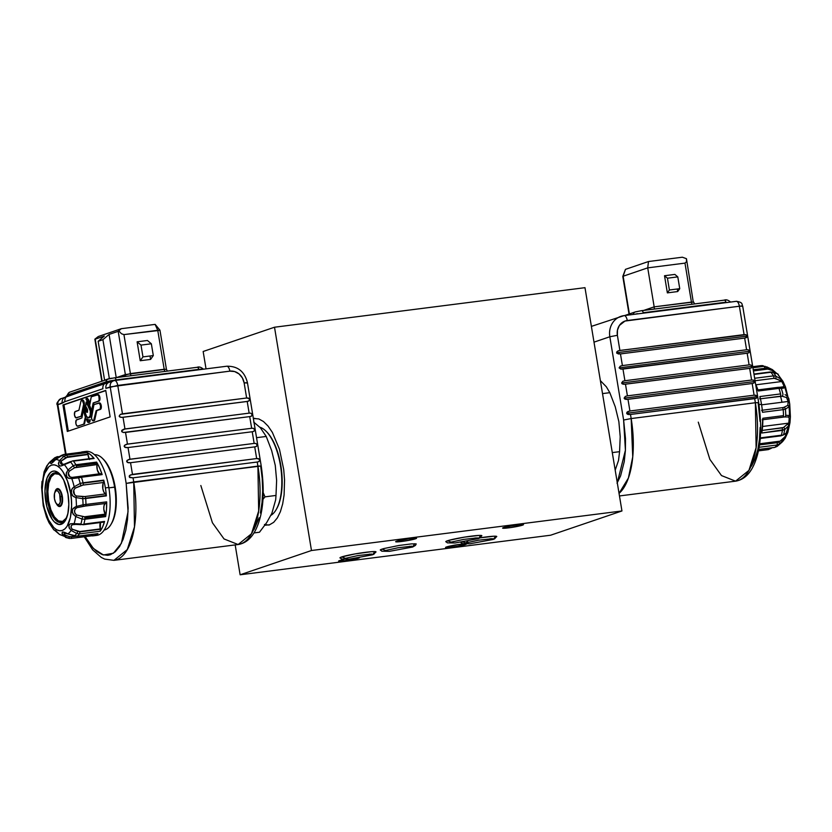 <?xml version="1.0" encoding="UTF-8"?>
<svg xmlns="http://www.w3.org/2000/svg" width="832" height="832" viewBox="0 0 832 832"><rect width="100%" height="100%" fill="white"/><g stroke="black" fill="none" stroke-linecap="round" stroke-linejoin="round"><path stroke-width="1.25" d="M522.538 525.148A10.587 0.832 -9.4 0 1 510.879 527.54A10.587 0.832 -9.4 0 1 502.611 528.081A10.587 0.832 -9.4 0 1 503.558 527.561L502.611 528.039L503.256 528.258L510.619 527.571L523.484 524.67L515.476 525.138L503.558 527.561A10.587 0.832 -9.4 0 1 515.216 525.179A10.587 0.832 -9.4 0 1 523.484 524.628A10.587 0.832 -9.4 0 1 522.538 525.148L522.413 524.441L522.538 525.148M340.236 558.054A18.283 1.435 -9.4 0 1 339.945 557.866A18.283 1.435 -9.4 0 1 341.598 556.962A18.283 1.435 -9.4 0 1 361.722 552.843A18.283 1.435 -9.4 0 1 376.012 551.897A18.283 1.435 -9.4 0 1 375.804 552.167M446.066 541.871A18.283 1.435 -9.4 0 1 445.775 541.684A18.283 1.435 -9.4 0 1 447.418 540.79A18.283 1.435 -9.4 0 1 467.553 536.661A18.283 1.435 -9.4 0 1 481.842 535.714A18.283 1.435 -9.4 0 1 481.634 535.985M463.622 543.93L450.497 545.948L445.817 547.238L446.17 547.674L457.61 546.333L466.398 544.086A10.587 0.832 -9.4 0 1 465.452 544.554L465.452 544.554A10.587 0.832 -9.4 0 1 453.804 546.946A10.587 0.832 -9.4 0 1 445.526 547.498A10.587 0.832 -9.4 0 1 446.482 546.978A10.587 0.832 -9.4 0 1 463.278 543.962M415.594 538.772A10.587 0.832 -9.4 0 1 403.946 541.164A10.587 0.832 -9.4 0 1 395.668 541.705A10.587 0.832 -9.4 0 1 396.625 541.185A10.587 0.832 -9.4 0 1 408.273 538.803A10.587 0.832 -9.4 0 1 416.551 538.252A10.587 0.832 -9.4 0 1 415.594 538.772L415.48 538.065L415.594 538.772L416.541 538.294L415.896 538.075L408.533 538.762L395.678 541.663L403.676 541.195L415.594 538.772M358.509 558.178A10.587 0.832 -9.4 0 1 346.861 560.57A10.587 0.832 -9.4 0 1 338.582 561.122A10.587 0.832 -9.4 0 1 339.539 560.602A10.587 0.832 -9.4 0 1 344.001 559.478L338.593 561.08L342.898 561.08L359.455 557.71A10.587 0.832 -9.4 0 1 358.509 558.178M550.597 535.226L240.126 574.787L235.175 544.908L240.126 574.787L311.48 550.514L621.951 510.962L550.597 535.226L240.126 574.787L311.48 550.514L274.508 327.226L311.48 550.514L621.951 510.962L584.979 287.674L621.951 510.962L550.597 535.226M206.034 368.867L203.154 351.489L206.034 368.867M584.979 287.674L274.508 327.226L203.154 351.489L274.508 327.226L584.979 287.674M253.365 418.475L258.814 418.922L263.494 421.533L268.06 426.078L272.355 432.37L279.458 449.218L283.712 469.498L284.554 479.981L284.097 494.978L282.662 503.953L280.384 511.68L277.358 517.878L273.697 522.319L269.537 524.805L264.878 525.242M480.085 537.826A18.283 1.435 -9.4 0 1 496.756 536.515A18.283 1.435 -9.4 0 1 496.548 536.786M375.523 552.334L375.794 551.72L371.207 551.71L355.139 553.904L341.598 556.962L339.966 557.783L341.068 558.168M415.802 544.502L416.073 543.889L411.497 543.878L398.954 545.48L383.666 548.6L380.723 549.598L380.453 550.212L381.347 550.337M461.178 542.048L460.699 542.402L461.812 542.786M496.267 536.952L496.527 536.338L494.083 536.203L479.409 537.93M481.354 536.151L481.614 535.538L479.18 535.413L464.495 537.129L449.207 540.249L446.264 541.247L445.786 541.611L446.898 541.986M264.441 524.493L269.038 525.075M254.821 418.309L253.406 418.725M259.47 532.23L253.978 532.927L259.47 532.23L266.583 522.756L271.877 513.344L275.683 499.762L275.995 495.446L264.992 496.85L262.985 499.335M263.255 492.783L264.992 496.85L275.995 495.446L276.619 480.418L275.267 465.41L271.658 450.59L266.23 436.457L256.547 437.684L266.23 436.457L260.312 427.69L253.635 422.042M270.93 515.341A45.219 19.354 -97.3 0 0 281.018 469.383A45.219 19.354 -97.3 0 0 259.813 427.18A45.219 19.354 82.7 0 1 265.855 431.028A45.219 19.354 82.7 0 1 280.998 469.248A45.219 19.354 82.7 0 1 275.922 510.026A45.219 19.354 82.7 0 1 270.93 515.341M275.922 510.026L276.37 509.288A44.45 19.022 -97.3 0 0 281.362 469.196A44.45 19.022 -97.3 0 0 266.479 431.631A44.45 19.022 -97.3 0 0 266.167 431.34M60.882 475.862L58.791 474.25L54.662 473.73L55.276 472.826L54.662 473.73A24.242 10.379 82.7 0 1 60.154 475.197M65.718 518.846A24.242 10.379 82.7 0 1 62.556 521.414L62.993 521.778L62.556 521.414L66.082 518.305M59.738 489.778A8.278 3.546 -97.3 0 0 57.949 489.351A8.278 3.546 -97.3 0 0 57.834 489.403M54.943 492.138A9.048 3.869 82.7 0 1 57.138 488.686L57.918 489.32L57.138 488.686A9.048 3.869 82.7 0 1 59.426 489.445A9.048 3.869 82.7 0 1 62.452 497.089A9.048 3.869 82.7 0 1 61.433 505.242A9.048 3.869 82.7 0 1 60.081 506.47A9.048 3.869 82.7 0 1 56.42 503.755M60.642 505.627L60.081 506.47L60.642 505.627A8.278 3.546 -97.3 0 0 61.651 504.837M54.662 473.73L51.137 476.85L48.755 483.122L47.871 491.587L48.62 500.968L50.887 509.839L54.34 516.838L58.438 520.905L62.556 521.414A24.242 10.379 82.7 0 1 56.43 519.376A24.242 10.379 82.7 0 1 48.318 498.888A24.242 10.379 82.7 0 1 51.033 477.017A24.242 10.379 82.7 0 1 54.662 473.73M54.933 492.18L56.441 489.102L58.677 488.873L60.892 491.577L62.556 498.066L62.286 502.965L60.778 506.054L58.542 506.282L56.326 503.568M55.526 491.223A8.278 3.546 82.7 0 1 57.387 489.393A8.278 3.546 82.7 0 1 61.849 496.434A8.278 3.546 -97.3 0 0 55.848 490.578L55.182 491.691A7.124 3.047 82.7 0 1 60.341 496.735L61.849 496.434A8.278 3.546 82.7 0 1 59.488 505.804A8.278 3.546 82.7 0 1 57.221 504.504M56.763 504.13L57.699 505.034A8.278 3.546 -97.3 0 0 61.246 504.202A8.278 3.546 -97.3 0 0 61.849 496.434L60.341 496.735A7.124 3.047 82.7 0 1 59.821 503.412A7.124 3.047 82.7 0 1 56.763 504.13A7.124 3.047 82.7 0 1 54.465 498.732A7.124 3.047 82.7 0 1 55.182 491.691M54.465 498.732L54.506 493.48L55.692 491.057L56.836 490.672L58.074 491.358L59.665 494.125L60.299 501.977L59.114 504.4L57.356 504.577L55.609 502.445L54.465 498.732M87.61 420.545L87.391 419.63A3.266 1.404 82.7 0 1 87.308 418.943L88.868 420.077L90.355 419.754L89.138 422.417A3.266 1.404 -97.3 0 0 90.064 421.117L89.378 421.21A3.266 1.404 82.7 0 1 88.462 422.5A3.266 1.404 82.7 0 1 86.705 419.723L88.452 422.5L89.658 419.848L88.182 420.16L86.622 419.037A3.266 1.404 -97.3 0 0 86.705 419.723A3.266 1.404 82.7 0 1 86.622 419.037L87.308 418.943A3.266 1.404 -97.3 0 0 87.391 419.63A3.266 1.404 -97.3 0 0 87.422 419.796M76.814 417.83A3.266 1.404 -97.3 0 0 76.939 417.82A3.266 1.404 -97.3 0 0 77.064 417.799L76.367 417.882A3.266 1.404 82.7 0 1 76.253 417.914A3.266 1.404 82.7 0 1 74.495 415.126L75.816 417.82L81.099 416.27L83.668 404.082L82.254 400.13L80.902 401.326L78.926 410.228L74.828 411.882L74.495 415.126A3.266 1.404 82.7 0 1 75.306 411.455L78.926 410.228L80.902 401.326A3.266 1.404 82.7 0 1 81.817 400.026A3.266 1.404 82.7 0 1 83.304 401.742A3.266 1.404 82.7 0 1 83.554 405.226L84.24 405.132A3.266 1.404 -97.3 0 0 84.001 401.658A3.266 1.404 -97.3 0 0 82.503 399.942L81.817 400.026M78.187 426.109A3.266 1.404 -97.3 0 0 78.312 426.098A3.266 1.404 -97.3 0 0 78.426 426.078L77.74 426.161A3.266 1.404 82.7 0 1 77.626 426.192A3.266 1.404 82.7 0 1 75.858 423.405L76.638 425.547L77.74 426.161L83.772 424.112L85.374 416.926L84.24 412.963A8.507 3.64 82.7 0 1 84.136 407.503L84.822 407.41A8.507 3.64 -97.3 0 0 84.926 412.87L84.24 412.963L84.053 411.549L84.354 406.047L81.879 417.966L76.201 420.15L75.858 423.405A3.266 1.404 82.7 0 1 76.679 419.734L81.879 417.966L84.354 406.047L85.041 405.954L84.354 406.047L84.136 407.503L84.822 407.41L84.926 412.87A8.507 3.64 -97.3 0 0 86.06 416.832L85.374 416.926A8.507 3.64 82.7 0 1 84.24 412.963L84.926 412.87L86.06 416.832L84.469 424.018L83.772 424.112L85.374 416.926L86.06 416.832L84.469 424.018L77.875 426.005M88.514 417.851L89.211 417.768A6.136 2.631 -97.3 0 0 90.958 410.821L89.794 407.254L86.83 401.981L89.794 407.254L89.097 407.347A6.136 2.631 82.7 0 1 90.272 410.914L90.958 410.821A6.136 2.631 -97.3 0 0 89.794 407.254L89.097 407.347L86.133 402.064L85.218 412.63L86.663 416.645L88.743 417.799L90.23 415.428L90.272 410.914A6.136 2.631 82.7 0 1 88.514 417.851A6.136 2.631 82.7 0 1 85.218 412.63A6.136 2.631 82.7 0 1 85.145 408.689L86.133 402.064L86.83 401.981L86.133 402.064L90.272 410.914L90.958 410.821L90.927 415.345L89.908 417.435L88.92 417.768M87.09 408.668L87.558 410.706L86.965 412.256L85.758 410.478L85.738 409.126L86.424 409.042A2.101 0.905 -97.3 0 0 86.455 410.394L85.758 410.478A2.101 0.905 82.7 0 1 85.738 409.126L86.081 406.869L87.09 408.668A2.101 0.905 82.7 0 1 87.495 409.895A2.101 0.905 82.7 0 1 86.892 412.277A2.101 0.905 82.7 0 1 85.758 410.478L86.455 410.394A2.101 0.905 -97.3 0 0 87.214 412.069M99.372 402.938L100.942 404.498L101.223 408.096L100.433 409.365L96.814 410.592L94.838 419.494L94.151 419.588L96.127 410.686L100.433 409.365L96.814 410.592L94.838 419.494L93.912 420.794A3.266 1.404 -97.3 0 0 94.838 419.494L94.151 419.588A3.266 1.404 82.7 0 1 93.236 420.878A3.266 1.404 82.7 0 1 91.478 418.101L92.383 420.41L93.61 420.701L96.127 410.686L100.214 409.032L100.558 405.777L99.237 403.094L93.943 404.633L91.478 418.101A3.266 1.404 82.7 0 1 91.489 415.688L93.943 404.633L98.675 403.021A3.266 1.404 82.7 0 1 98.8 403A3.266 1.404 82.7 0 1 100.578 405.922A3.266 1.404 82.7 0 1 99.736 409.448L100.433 409.365A3.266 1.404 -97.3 0 0 101.265 405.829A3.266 1.404 -97.3 0 0 99.486 402.906A3.266 1.404 -97.3 0 0 99.372 402.938L98.925 402.99M65.499 454.241L57.346 404.976C56.108 403.728 57.387 401.596 61.183 398.57A5.772 5.2 71.2 0 0 57.866 404.695L57.346 404.976L57.866 404.695L66.061 454.168L57.866 404.695C57.606 401.201 59.02 399.09 62.098 398.351L65.468 397.114A5.772 5.2 -108.8 0 1 65.468 397.114L67.278 395.158C68.141 393.203 69.118 392.142 70.2 391.997A3.848 3.463 71.2 0 0 67.974 394.794L67.756 395.304L67.974 394.794A1.924 1.737 -108.8 0 1 67.215 396.032L66.29 396.51M110.126 381.919A1.924 0.645 79 0 0 110.302 380.838L116.189 379.891A1.924 0.822 -97.3 0 0 116.355 380.297A1.924 0.822 82.7 0 1 116.189 379.891L202.883 369.044A1.924 1.81 -86.9 0 0 203.008 369.252A1.924 1.81 93.1 0 1 202.883 369.044L198.879 369.356A3.848 1.643 -97.3 0 0 197.101 367.307A3.848 1.643 -97.3 0 0 196.966 367.338A3.848 1.643 82.7 0 1 197.111 367.307A3.848 1.643 82.7 0 1 198.879 369.356A1.924 0.822 -97.3 0 0 199.046 369.762A1.924 0.822 82.7 0 1 198.879 369.356L116.189 379.891A3.848 1.643 -97.3 0 0 114.421 377.842A3.848 1.643 82.7 0 1 116.189 379.891L110.302 380.838A1.924 0.645 -101 0 1 110.126 381.919M95.222 341.026L94.858 339.175L98.27 336.534L121.316 328.692L155.126 324.386L157.747 330.294L155.168 324.386L121.316 328.692L118.196 331.334L109.086 334.433L102.908 339.674L98.155 341.297L104.322 336.045L95.212 339.144L102.159 381.129L95.212 339.144L104.322 336.045L98.155 341.297L104.582 380.162L98.155 341.297L102.908 339.674L109.335 378.539L104.582 380.162L109.335 378.539L102.908 339.674L109.086 334.433L116.23 377.614L109.086 334.433L118.196 331.334L125.362 374.556L116.48 377.582L130.395 373.578L123.937 334.599L159.609 330.387M112.174 378.175L109.335 378.539L112.174 378.175M155.168 324.386L159.952 330.19L157.747 330.294L164.195 369.273L130.395 373.578L123.937 334.599L121.451 333.746L118.903 331.001L121.451 333.746L123.937 334.599L157.747 330.294L164.195 369.273L166.067 369.377M141.003 345.103L137.114 341.806L147.462 340.486L151.351 343.782L141.003 345.103L151.351 343.782L147.462 340.486L137.114 341.806L141.003 345.103L142.958 356.897L141.003 345.103M150.02 356.002L150.592 359.414L153.306 355.576L151.351 343.782L153.306 355.576L142.958 356.897L140.244 360.734L137.114 341.806L140.244 360.734L150.592 359.414L150.02 356.002M101.806 381.254L94.858 339.175L98.27 336.534L121.316 328.692L118.196 331.334L125.362 374.556L166.41 369.179L159.952 330.2M164.882 371.415A3.848 1.643 82.7 0 1 164.195 369.273A3.848 1.643 -97.3 0 0 164.882 371.415M131.071 375.721A3.848 1.643 82.7 0 1 130.395 373.578A3.848 1.643 -97.3 0 0 131.071 375.721M125.226 376.459A3.848 3.463 71.2 0 0 125.362 374.556A3.848 3.463 -108.8 0 1 125.226 376.459M199.108 367.172L197.662 367.255M114.275 377.874L108.815 378.934A3.848 3.463 71.2 0 0 105.986 381.867L110.302 380.838L105.986 381.867A3.848 3.463 -108.8 0 1 108.815 378.934L114.275 377.874A3.848 1.643 82.7 0 1 114.421 377.842A3.848 1.643 -97.3 0 0 114.275 377.874M196.966 367.338L114.566 377.832M67.756 395.304L105.986 381.867A1.924 1.737 -108.8 0 1 105.217 383.105A1.924 1.737 71.2 0 0 105.986 381.867L67.974 394.794A3.848 3.463 -108.8 0 1 70.814 391.862M66.352 396.885L105.217 383.105A5.772 5.2 71.2 0 0 102.929 388.731L64.927 401.658A5.772 5.2 -108.8 0 1 67.215 396.032A5.772 5.2 71.2 0 0 64.927 401.658L62.15 403.239A5.772 5.2 -108.8 0 1 65.156 397.228A5.772 5.2 71.2 0 0 62.15 403.239L57.866 404.695L64.927 401.658L102.929 388.731A5.772 5.2 -108.8 0 1 105.217 383.105L109.918 382.065L67.215 396.032A1.924 1.737 71.2 0 0 67.974 394.794M247.447 382.72L244.13 382.855A13.468 12.126 -108.8 0 0 229.861 371.145A5.772 2.475 82.7 0 0 226.772 366.226A5.772 2.475 -97.3 0 0 226.543 366.278A5.772 2.475 82.7 0 1 226.772 366.226L114.431 380.557A5.772 2.475 82.7 0 1 114.639 380.515A5.772 2.475 82.7 0 1 117.749 385.424C117.031 382.034 115.929 380.411 114.431 380.557C111.342 381.295 109.928 383.406 110.188 386.901L229.861 371.145A5.772 2.475 -97.3 0 0 226.751 366.226C237.734 366.028 244.629 371.53 247.447 382.72L261.227 465.982L133.723 481.936A69.264 29.65 82.7 0 1 113.932 560.352L127.286 549.588L134.482 526.854L133.723 481.936L126.173 483.402L128.055 511.742L121.378 543.327L113.422 553.218L103.449 554.986L93.465 548.548L85.155 536.65L91.406 546.218L96.793 551.564L102.305 554.642L107.734 555.318L110.344 554.746L115.253 551.814L119.569 546.593L123.136 539.282L125.819 530.171L127.504 519.594L128.138 507.978L126.173 483.402L257.91 466.118L257.234 462.02L133.047 477.838L133.723 481.936L133.047 477.838L129.397 477.183L129.22 476.102L130.385 474.937L256.662 458.557L259.168 459.087L259.605 460.595L258.97 461.583L257.234 462.02L133.047 477.838L129.813 477.558L129.49 475.602L132.465 474.375L256.662 458.557L254.727 446.878L130.541 462.706L132.465 474.375L130.541 462.706L128.367 462.758L126.672 461.521L126.984 460.47L128.929 459.43L254.155 443.414L255.975 443.477L257.067 444.912L256.464 446.441L254.727 446.878L130.541 462.706L127.306 462.415L126.984 460.47L129.969 459.233L254.155 443.414L252.221 431.746L128.034 447.564L129.969 459.233L128.034 447.564L125.861 447.626L124.166 446.389L124.478 445.328L126.422 444.288L251.649 428.272L253.469 428.334L254.561 429.78L253.958 431.309L252.221 431.746L128.034 447.564L124.8 447.283L124.478 445.328L127.462 444.101L251.649 428.272L249.714 416.603L125.528 432.432L127.462 444.101L125.528 432.432L123.354 432.484L121.659 431.246L121.971 430.196L123.916 429.156L249.142 413.14L250.962 413.202L252.054 414.638L251.451 416.166L249.714 416.603L123.354 432.484L121.878 431.766L121.701 430.685L124.956 428.958L249.142 413.14L247.208 401.471L123.022 417.29L124.956 428.958L123.022 417.29L120.848 417.342L119.153 416.114L120.359 414.378L246.636 397.998L244.13 382.855L242.372 377.905L239.044 373.932L234.645 371.561L229.861 371.145L117.749 385.424L122.45 413.816L246.636 397.998L249.142 398.528L249.465 400.483L247.208 401.471L249.142 413.14L250.962 413.202L252.054 414.638L251.451 416.166L249.714 416.603L251.649 428.272L253.469 428.334L254.561 429.78L253.958 431.309L252.221 431.746L254.155 443.414L255.975 443.477L257.067 444.912L256.464 446.441L254.727 446.878L256.662 458.557L258.482 458.619L259.574 460.054L258.97 461.583L257.234 462.02L257.91 466.118L261.227 465.982L260.707 466.263L262.226 478.618L262.673 490.838L262.038 502.455L260.354 513.022M114.431 380.557L113.506 380.775A5.772 5.2 -108.8 0 1 114.431 380.557M110.146 382.013A5.772 5.2 -108.8 0 0 109.158 382.252A5.772 5.2 -108.8 0 0 105.914 388.357L110.188 386.901A5.772 5.2 -108.8 0 1 113.506 380.775L109.231 382.231A5.772 5.2 71.2 0 0 105.914 388.357L117.749 385.424L122.45 413.816L120.359 414.378L119.153 416.114L119.787 416.998L121.961 417.383L248.154 401.305L249.465 400.483L249.548 399.506L248.456 398.06L246.636 397.998L244.13 382.855L246.927 383.001M110.188 386.901L126.173 483.402L110.188 386.901M85.904 399.006L88.369 403.395L87.724 399.287L86.757 398.414L85.904 399.006L88.369 403.395L89.055 403.302L88.442 402.21L89.055 403.302L88.795 400.098L87.443 398.32L86.59 398.923M86.611 407.815L86.455 410.394L87.298 412.121M85.831 408.606A6.136 2.631 -97.3 0 0 85.769 409.126L85.831 408.606M85.041 405.954L84.822 407.41L85.041 405.954M82.378 399.974L83.491 400.587L84.365 403.988L81.796 416.187L81.099 416.27L83.554 405.226L84.24 405.132L81.796 416.187L76.502 417.726M89.627 405.631L91.385 411.549L92.071 411.455L91.385 411.549L93.163 402.948L98.374 401.18L99.164 399.911L98.883 396.313L97.864 394.815L91.27 396.802L89.627 405.631A8.507 3.64 82.7 0 1 91.385 411.549L93.163 402.948L99.06 401.086A3.266 1.404 -97.3 0 0 99.892 397.561A3.266 1.404 -97.3 0 0 98.114 394.628A3.266 1.404 -97.3 0 0 97.999 394.659L97.552 394.722M97.999 394.659L99.57 396.219L99.975 398.684L99.538 400.67L98.374 401.18A3.266 1.404 82.7 0 0 99.206 397.644A3.266 1.404 82.7 0 0 97.427 394.722A3.266 1.404 82.7 0 0 97.302 394.753L91.27 396.802L89.398 405.236M93.86 402.854L93.163 402.948L93.86 402.854L92.071 411.455L93.86 402.854L99.06 401.086L93.86 402.854M63.97 404.83L68.328 431.122L63.97 404.83L62.941 404.966L105.778 390.614L63.97 404.83M88.868 420.077L89.638 420.098M67.319 431.454L62.941 404.966L105.747 390.406L110.136 416.894L67.319 431.454L110.136 416.894L105.747 390.406L62.941 404.966L67.319 431.454M89.055 401.222L88.358 401.315L89.055 401.222M259.137 517.785L254.103 529.454M261.227 465.982C265.054 492.773 263.286 513.906 255.934 529.37C251.597 538.252 245.658 543.306 238.129 544.534A69.264 29.65 -97.3 0 0 257.91 466.118L258.669 511.025L251.482 533.77L238.129 544.534L224.037 538.949L212.41 522.746L200.834 485.524M92.102 534.3L91.406 535.839L94.827 535.475L97.999 533.603A42.328 18.117 82.7 0 1 93.278 535.829L96.73 535.392A42.328 18.117 -97.3 0 0 108.826 487.469L105.373 487.906L108.826 487.469A42.328 18.117 -97.3 0 0 86.029 451.412L82.586 451.849A42.328 18.117 82.7 0 1 84.458 451.838L63.773 454.48A42.328 18.117 82.7 0 1 66.435 455.198L87.131 452.566A42.328 18.117 82.7 0 1 94.141 458.484L73.445 461.126A42.328 18.117 82.7 0 1 75.91 464.745L96.606 462.103A42.328 18.117 82.7 0 1 102.159 474.604L81.463 477.246A42.328 18.117 82.7 0 1 83.065 482.789L103.761 480.147A42.328 18.117 82.7 0 1 105.373 487.906A42.328 18.117 -97.3 0 0 103.761 480.147A1.924 0.822 82.7 0 1 103.834 480.501L83.138 483.142A1.924 0.822 82.7 0 1 82.898 485.108L103.594 482.466A1.924 0.822 -97.3 0 0 103.834 480.501L103.594 482.466A6.157 2.631 -97.3 0 0 102.835 488.769A6.157 2.631 -97.3 0 0 105.487 493.917L106.319 495.518L85.623 498.15A1.924 0.822 82.7 0 1 85.675 498.514L106.361 495.882A1.924 0.822 -97.3 0 0 106.319 495.518A1.924 0.822 82.7 0 1 106.361 495.882A42.328 18.117 -97.3 0 0 105.373 487.906A42.328 18.117 82.7 0 1 106.361 495.882L82.742 498.711L75.951 497.557A38.22 16.359 82.7 0 1 76.409 506.428C71.022 508.778 70.782 512.138 75.691 516.526A38.22 16.359 82.7 0 1 74.11 523.671C68.318 523.286 67.309 525.522 71.094 530.39A38.22 16.359 82.7 0 1 67.891 533.894C62.317 530.993 60.809 531.513 63.378 535.434A38.22 16.359 82.7 0 1 59.675 534.498A38.22 16.359 82.7 0 1 59.415 534.362L53.737 529.537L59.415 534.362A38.22 16.359 -97.3 0 0 59.686 534.498A38.22 16.359 -97.3 0 0 63.378 535.434L68.11 538.044L63.378 535.434A1.924 1.394 -58.1 0 0 64.823 534.934L63.991 533.905L64.844 533.083L74.256 535.787M84.178 451.922L80.808 452.296A42.328 18.117 82.7 0 1 82.586 451.849M103.054 483.579L102.835 488.769L103.886 492.118L105.487 493.917L84.802 496.548L76.492 496.007L74.495 494.718L73.715 490.058L75.192 488.155L74.162 486.782C71.729 488.623 70.814 490.672 71.396 492.898L70.574 493.137C72.706 502.507 72.353 526.573 62.296 530.462C52.094 533.468 44.231 512.2 43.202 502.455L42.172 489.59L43.378 477.984L44.782 473.221L48.911 466.658L51.48 465.119L54.246 464.838L57.127 465.826L59.998 468.042L62.743 471.401L67.465 480.99L70.574 493.137L71.365 499.606L71.604 506.002L70.387 517.608L67.122 526.198L64.865 528.934L62.296 530.462L59.519 530.743L56.649 529.766L53.778 527.55L48.506 519.813L44.512 508.737L43.202 502.455C41.07 493.085 41.423 469.019 51.48 465.119C61.682 462.124 69.545 483.392 70.574 493.137L71.396 492.898L71.781 489.372L74.162 486.782A38.22 16.359 -97.3 0 0 71.791 478.556L68.588 478.348L66.654 476.466L66.258 473.075L67.995 469.997A38.22 16.359 -97.3 0 0 64.334 464.63L60.767 466.045L59.332 465.733L58.396 463.393L59.53 460.574A38.22 16.359 -97.3 0 0 55.567 459.503L51.418 463.58L50.315 462.894L51.054 461.032A38.22 16.359 -97.3 0 0 50.398 461.562A38.22 16.359 82.7 0 1 51.054 461.032L54.808 457.746A1.924 1.123 49.1 0 1 56.68 458.214L58.282 457.652M44.221 471.609L47.85 464.547A38.22 16.359 82.7 0 1 50.388 461.562L46.894 465.733L44.127 471.713L41.621 487.032M64.553 481.863A25.012 10.712 -97.3 0 0 51.168 474.937A25.012 10.712 -97.3 0 0 47.58 501.176L45.791 501.571A26.936 11.534 82.7 0 1 49.785 473.169A26.936 11.534 82.7 0 1 64.324 481.322A26.936 11.534 82.7 0 1 67.985 494.021A26.936 11.534 82.7 0 1 68.214 511.878A26.936 11.534 82.7 0 1 57.221 523.983A26.936 11.534 82.7 0 1 45.791 501.571L47.58 501.176A25.012 10.712 -97.3 0 0 58.053 521.924A25.012 10.712 -97.3 0 0 68.307 511.295A25.012 10.712 82.7 0 1 61.038 522.475A25.012 10.712 82.7 0 1 47.58 501.176L48.63 501.041L47.58 501.176A25.012 10.712 82.7 0 1 54.725 472.857A25.012 10.712 82.7 0 1 64.563 481.863M93.288 458.411L94.141 458.484A1.924 0.822 -97.3 0 0 93.61 458.182L72.925 460.824A1.924 0.822 82.7 0 1 73.445 461.126A1.924 0.822 -97.3 0 0 72.925 460.824L64.428 464.11L70.71 462.051A41.558 17.784 82.7 0 1 73.206 465.712L74.547 467.782L97.022 464.578A1.924 0.822 -97.3 0 0 97.001 463.278L76.315 465.91A1.924 0.822 82.7 0 1 76.326 467.22A1.924 0.822 -97.3 0 0 76.315 465.91A1.924 0.822 -97.3 0 0 75.91 464.745A42.328 18.117 -97.3 0 0 73.445 461.126L94.141 458.484L90.688 454.823L87.131 452.566L87.963 454.168L67.267 456.81A1.924 0.822 82.7 0 1 67.309 457.163L88.005 454.532A1.924 0.822 -97.3 0 0 87.963 454.168A1.924 0.822 82.7 0 1 88.005 454.532L89.482 459.534M100.485 522.111L100.318 528.913A1.924 0.822 82.7 0 1 100.391 529.266L100.152 531.232A1.924 0.822 -97.3 0 0 100.391 529.266L79.695 531.898A1.924 0.822 82.7 0 1 79.466 533.874L100.152 531.232L102.617 526.926L104.562 521.425L83.866 524.066A1.924 0.822 82.7 0 1 83.356 524.722A1.924 0.822 -97.3 0 0 83.866 524.066A42.328 18.117 -97.3 0 0 84.937 519.241L105.633 516.61A1.924 0.822 -97.3 0 0 105.622 515.299L84.926 517.941A1.924 0.822 82.7 0 1 84.937 519.241L82.046 519.074L75.691 516.526L82.046 519.074A41.558 17.784 82.7 0 1 80.954 523.962L80.881 524.67L80.954 523.962L74.11 523.671L74.464 524.337L74.11 523.671L80.954 523.962A41.558 17.784 -97.3 0 0 82.046 519.074L84.937 519.241A1.924 0.822 -97.3 0 0 84.926 517.941L105.622 515.299L105.633 516.61L106.486 509.517L106.673 501.862L105.976 503.412A1.924 0.822 -97.3 0 0 106.059 503.412A1.924 0.822 -97.3 0 0 106.673 501.862L83.054 504.774L83.377 506.262L83.054 504.774L76.409 506.428L77.095 507.624L85.28 506.043A1.924 0.822 -97.3 0 0 85.374 506.043A1.924 0.822 -97.3 0 0 85.977 504.504A1.924 0.822 82.7 0 1 85.374 506.043A1.924 0.822 82.7 0 1 85.28 506.043M41.6 487.334L42.026 481.385L41.6 487.334L43.202 505.596L46.498 517.109L49.005 522.694L46.654 517.421M43.306 478.348L43.254 478.41A38.22 16.359 82.7 0 1 44.834 471.255L46.498 470.652M58.261 457.6A1.924 0.822 -97.3 0 0 57.398 456.612A1.924 0.822 -97.3 0 0 57.179 456.716L54.808 457.746L57.179 456.716A1.924 0.822 82.7 0 1 57.398 456.612A1.924 0.822 82.7 0 1 58.261 457.6M52.842 461.989L52.062 461.812L52.842 461.989L52.062 461.812L52.562 460.897L56.68 458.214A1.924 1.123 -130.9 0 0 54.808 457.746L54.777 457.766A41.558 17.784 82.7 0 1 54.808 457.746A41.558 17.784 -97.3 0 0 54.777 457.766A41.558 17.784 -97.3 0 0 54.735 457.808M55.328 530.65L55.286 530.65A1.924 1.674 -78.1 0 0 55.328 530.65A1.924 1.674 101.9 0 1 54.61 530.306M55.557 530.431L59.415 534.362M65.395 537.316A41.558 17.784 -97.3 0 0 68.11 538.044A41.558 17.784 82.7 0 1 65.395 537.316M71.053 536.962L69.68 536.765A1.924 0.978 117 0 1 68.11 538.044L69.316 538.45M80.933 524.43L83.356 524.722L104.052 522.08A1.924 0.822 -97.3 0 0 104.562 521.425A42.328 18.117 82.7 0 1 100.152 531.232L79.466 533.874A42.328 18.117 82.7 0 1 77.303 536.234L97.999 533.603L77.303 536.234L67.891 533.894L74.495 535.87A41.558 17.784 -97.3 0 0 76.69 533.478L71.094 530.39L76.69 533.478A41.558 17.784 82.7 0 1 74.495 535.87L77.303 536.234A1.924 0.822 82.7 0 1 77.085 536.338A1.924 0.822 -97.3 0 0 77.303 536.234A42.328 18.117 -97.3 0 0 79.466 533.874L76.69 533.478L79.466 533.874A1.924 0.822 -97.3 0 0 79.695 531.898L100.391 529.266A1.924 0.822 -97.3 0 0 100.318 528.913L79.622 531.554A1.924 0.822 82.7 0 1 79.695 531.898A1.924 0.822 -97.3 0 0 79.622 531.554L72.301 529.225L71.074 527.623L71.292 525.834L72.374 524.722L77.719 524.243M76.825 536.276L76.825 536.276A1.924 0.822 -97.3 0 0 77.085 536.338L74.308 536.006M71.406 536.931A1.924 0.822 82.7 0 1 70.803 538.481A1.924 0.822 -97.3 0 0 71.406 536.931L75.92 536.359L69.68 536.765L64.823 534.934A1.924 1.394 121.9 0 1 63.378 535.434L61.994 533.468L62.733 531.96L67.891 533.894A38.22 16.359 -97.3 0 0 71.094 530.39A1.924 0.915 -55.1 0 0 72.301 529.225A1.924 0.915 124.9 0 1 71.094 530.39L69.066 527.821L69.139 524.95L70.335 523.838L74.11 523.671A38.22 16.359 -97.3 0 0 75.691 516.526L76.575 514.977L74.911 513.282L74.589 510.952L75.223 508.914L77.095 507.624L76.409 506.428L83.054 504.774A41.558 17.784 -97.3 0 0 82.742 498.711A41.558 17.784 82.7 0 1 83.054 504.774L85.977 504.504A42.328 18.117 -97.3 0 0 85.675 498.514A1.924 0.822 -97.3 0 0 85.623 498.15L106.319 495.518A1.924 0.822 -97.3 0 0 105.487 493.917L84.802 496.548A1.924 0.822 82.7 0 1 85.623 498.15A1.924 0.822 -97.3 0 0 84.802 496.548M70.886 538.46L91.406 535.839A1.924 0.822 -97.3 0 0 91.489 535.839A1.924 0.822 -97.3 0 0 92.102 534.425M93.278 535.829A42.328 18.117 82.7 0 1 91.447 535.85L70.803 538.481A1.924 0.822 82.7 0 1 70.71 538.481A1.924 0.822 -97.3 0 0 70.803 538.481L70.71 538.481M68.11 538.044A1.924 0.978 -63 0 0 69.68 536.765L64.823 534.934L64.844 533.083M82.898 496.683L76.492 496.007L75.951 497.557L82.742 498.711L82.898 496.683L82.742 498.711L85.675 498.514A42.328 18.117 82.7 0 1 85.977 504.504L106.673 501.862A42.328 18.117 82.7 0 1 105.633 516.61L84.937 519.241A42.328 18.117 82.7 0 1 83.866 524.066L104.562 521.425L103.823 522.038M83.356 524.722A1.924 0.822 82.7 0 1 82.836 524.42L81.338 524.462M79.269 531.586L77.813 531.388A1.924 0.52 113.8 0 1 76.69 533.478A1.924 0.52 -66.2 0 0 77.813 531.388L72.301 529.225C70.096 526.417 70.824 524.784 74.495 524.337L74.495 524.337M100.308 522.558A6.157 2.631 -97.3 0 0 100.318 528.913L79.622 531.554M80.881 524.67L74.433 524.337M105.186 503.61L104.031 505.617L103.792 509.07L105.622 515.299A1.924 0.822 -97.3 0 0 105.217 514.134L84.531 516.766A1.924 0.822 82.7 0 1 84.926 517.941A1.924 0.822 -97.3 0 0 84.531 516.766L76.575 514.977L75.691 516.526L73.05 514.103L72.311 511.514L72.665 509.101L76.409 506.428A38.22 16.359 -97.3 0 0 75.951 497.557L76.492 496.007C72.998 493.938 72.561 491.327 75.192 488.155L82.898 485.108A1.924 0.822 -97.3 0 0 83.138 483.142A1.924 0.822 -97.3 0 0 83.065 482.789L80.215 483.454L81.047 485.524L80.215 483.454L74.162 486.782L75.192 488.155L81.047 485.524M85.446 506.022L105.976 503.412M84.167 516.807L76.575 514.977C73.632 512.117 73.809 509.662 77.095 507.624L82.94 506.314M105.706 503.412A6.157 2.631 -97.3 0 0 103.771 507.53A6.157 2.631 -97.3 0 0 105.217 514.134L84.531 516.766M82.649 516.714L82.046 519.074L82.649 516.714M83.065 482.789A1.924 0.822 82.7 0 1 83.138 483.142L103.834 480.501A1.924 0.822 -97.3 0 0 103.761 480.147L83.065 482.789A42.328 18.117 -97.3 0 0 81.463 477.246L71.791 478.556A38.22 16.359 82.7 0 1 74.162 486.782L80.215 483.454A41.558 17.784 -97.3 0 0 78.593 477.838A41.558 17.784 82.7 0 1 80.215 483.454L83.065 482.789M82.898 485.108L103.594 482.466M71.396 492.898C71.552 495.144 73.07 496.694 75.951 497.557L72.873 495.997L71.396 492.898M101.265 473.574L72.082 477.402L71.791 478.556L78.593 477.838L78.447 476.622L78.593 477.838L81.463 477.246A1.924 0.822 -97.3 0 0 80.59 476.206A1.924 0.822 -97.3 0 0 80.361 476.31A1.924 0.822 82.7 0 1 80.579 476.206A1.924 0.822 82.7 0 1 81.463 477.246L102.159 474.604A1.924 0.822 -97.3 0 0 101.265 473.574A1.924 0.822 -97.3 0 0 101.057 473.668L102.159 474.604L99.59 467.886L96.606 462.103L97.323 470.018L99.445 473.751M55.609 459.472L61.204 455.572A41.558 17.784 82.7 0 1 63.908 456.3L66.435 455.198A42.328 18.117 -97.3 0 0 63.773 454.48L55.567 459.503A38.22 16.359 82.7 0 1 59.53 460.574L63.908 456.3A41.558 17.784 -97.3 0 0 61.204 455.572L63.773 454.48L84.458 451.838A1.924 0.822 -97.3 0 0 84.375 451.838A1.924 0.822 -97.3 0 0 84.292 451.859M59.53 460.574C57.45 465.972 59.041 467.324 64.334 464.63L64.428 464.11L62.618 464.599L61.038 461.178A1.924 1.092 -139.6 0 0 59.53 460.574A1.924 1.092 40.4 0 1 61.038 461.178L65.624 457.777A1.924 0.676 -130.1 0 0 63.908 456.3L59.53 460.574M64.366 464.183L61.09 464.214L60.351 462.862L61.038 461.178L67.309 457.163A1.924 0.822 -97.3 0 0 67.267 456.81A1.924 0.822 -97.3 0 0 66.435 455.198L63.908 456.3A1.924 0.676 49.9 0 1 65.624 457.777M66.435 455.198A1.924 0.822 82.7 0 1 67.267 456.81L87.963 454.168A1.924 0.822 -97.3 0 0 87.131 452.566L66.435 455.198M65.946 457.59L88.005 454.532A6.157 2.631 -97.3 0 0 89.066 458.765M70.71 462.051L64.334 464.63A38.22 16.359 82.7 0 1 67.995 469.997C64.75 475.686 66.019 478.535 71.791 478.556L72.082 477.402L69.919 476.913L68.276 473.2L69.316 471.162L74.547 467.782L73.206 465.712L75.91 464.745L73.206 465.712L67.995 469.997A1.924 0.551 43.4 0 1 69.316 471.162A1.924 0.551 -136.6 0 0 67.995 469.997L73.206 465.712A41.558 17.784 -97.3 0 0 70.71 462.051M75.91 464.745A1.924 0.822 82.7 0 1 76.315 465.91L97.001 463.278A1.924 0.822 -97.3 0 0 96.606 462.103L75.91 464.745M74.901 467.605L97.022 464.578A6.157 2.631 -97.3 0 0 99.518 473.793M78.447 476.622L72.082 477.402C68.359 476.757 67.434 474.687 69.316 471.162L74.547 467.782M67.985 494.021L63.679 479.939L59.405 473.668L54.746 471.078L52.499 471.307L50.419 472.545L47.07 477.87L44.949 491.14L46.852 506.667L52.135 519.199L54.361 521.924L59.02 524.514L63.357 523.047L65.187 520.822L67.839 513.864L68.817 504.442L67.985 494.021M63.586 454.501L63.586 454.501A1.924 0.822 -97.3 0 1 63.679 454.48A1.924 0.822 82.7 0 1 63.773 454.48A1.924 0.822 -97.3 0 0 63.679 454.48L61.048 455.572L52.634 462.041M52.562 462.041L52.562 460.897A1.924 1.518 -132.3 0 0 51.054 461.032C49.764 464.807 51.272 464.298 55.567 459.503L55.557 459.43M60.112 456.269L54.818 457.735L51.054 461.032A1.924 1.518 47.7 0 1 52.562 460.897L56.68 458.214M110.843 524.638A37.981 16.255 82.7 0 1 104.125 530.057A37.981 16.255 -97.3 0 0 114.618 487.115A37.981 16.255 82.7 0 1 110.843 524.638L111.509 523.526A36.826 15.766 -97.3 0 0 115.18 487.146L108.888 487.843L114.618 487.115A37.981 16.255 -97.3 0 0 94.526 454.719A37.981 16.255 82.7 0 1 102.388 458.276A37.981 16.255 82.7 0 1 114.618 487.115L115.18 487.146A36.826 15.766 -97.3 0 0 103.314 459.191L102.388 458.276M409.583 546.27L412.651 547.019L409.583 546.27M381.982 549.099L385.57 550.462L381.982 549.099M414.658 543.743L412.651 547.019L415.449 545.397L416.218 543.951M369.304 554.102L372.372 554.84L369.304 554.102M341.702 556.93L345.29 558.293L341.702 556.93M374.317 552.5L372.372 554.84L373.922 554.195L375.929 551.782M475.134 537.919L478.192 538.668L475.134 537.919M447.533 540.748L451.11 542.11L447.533 540.748M480.147 536.318L478.192 538.668L479.752 538.013L481.759 535.6M490.048 538.72L493.106 539.458L490.048 538.72M462.748 541.944L466.024 542.911L462.748 541.944M495.061 537.118L493.106 539.458L494.666 538.814L496.673 536.401M467.844 541.081L466.024 542.911L478.535 540.197L492.398 538.658M615.191 470.163L618.53 460.387L619.58 451.672L612.29 452.598L619.58 451.672L620.204 436.644L618.862 421.637L615.254 406.817L609.814 392.673L602.524 393.609L609.814 392.673L606.362 386.807L600.382 380.661M780.53 396.23A26.936 11.534 82.7 0 1 781.934 402.251M736.06 301.361C737.568 301.205 738.67 302.827 739.378 306.228L624.957 321.069L619.372 325.478L617.469 330.117L617.386 335.296L619.892 350.449L745.898 334.682L746.845 335.587L746.918 337.106L744.661 338.094L746.585 349.762L748.405 349.825L749.507 351.26L748.894 352.789L747.167 353.226L749.091 364.894L750.911 364.957L752.014 366.402L751.4 367.921L749.674 368.368L751.598 380.037L753.418 380.099L754.52 381.534L753.906 383.063L752.18 383.51L754.104 395.179L756.621 395.71L757.047 397.218L756.413 398.206L630.49 414.461L628.326 414.523L626.621 413.286L757.026 396.677L756.413 398.206L754.686 398.642L755.362 402.74L631.166 418.558A69.264 29.65 82.7 0 1 619.039 493.376L628.399 478.046L632.746 456.83L631.166 418.558L755.362 402.74L756.111 447.647L748.925 470.392L735.571 481.156A69.264 29.65 -97.3 0 0 755.362 402.74L758.68 402.605L755.362 402.74L754.686 398.642L630.49 414.461L627.255 414.18L626.933 412.235L629.918 410.998L627.983 399.329L625.82 399.381L624.114 398.154L754.52 381.534L753.906 383.063L752.18 383.51L627.983 399.329L629.918 410.998L754.104 395.179L755.924 395.242L757.026 396.677L626.621 413.286L627.827 411.559L629.918 410.998L754.104 395.179L752.18 383.51L626.933 399.422L624.749 399.038L624.114 398.154L625.321 396.417L627.411 395.855L625.477 384.186L623.314 384.249L621.608 383.011L752.014 366.402L751.4 367.921L749.674 368.368L625.477 384.186L627.411 395.855L751.598 380.037L753.418 380.099L754.52 381.534L624.114 398.154L625.321 396.417L627.411 395.855L751.598 380.037L749.674 368.368L624.426 384.28L622.242 383.906L621.608 383.011L622.814 381.285L624.905 380.723L622.97 369.054L620.807 369.106L619.102 367.869L749.507 351.26L748.894 352.789L747.167 353.226L622.97 369.054L624.905 380.723L749.091 364.894L750.911 364.957L752.014 366.402L621.608 383.011L622.814 381.285L624.905 380.723L749.091 364.894L747.167 353.226L620.807 369.106L619.102 367.869L620.308 366.142L622.398 365.581L620.464 353.912L622.398 365.581L746.585 349.762L748.405 349.825L749.507 351.26L619.102 367.869L620.308 366.142L622.398 365.581L746.585 349.762L744.661 338.094L620.464 353.912L616.814 353.246L616.907 351.676L618.852 350.636L744.078 334.62L745.898 334.682L747.001 336.118L616.595 352.737L617.802 351L619.892 350.449L617.386 335.296A13.468 12.126 -108.8 0 1 627.266 320.518A5.772 2.475 -97.3 0 0 624.177 315.598A5.772 2.475 -97.3 0 0 623.948 315.65A19.24 17.326 71.2 0 0 620.672 316.43A19.24 17.326 71.2 0 0 609.835 336.762L617.386 335.296L609.835 336.762A19.24 17.326 -108.8 0 1 620.89 316.358A19.24 17.326 -108.8 0 1 623.948 315.65A5.772 2.475 82.7 0 1 624.156 315.598A5.772 2.475 82.7 0 1 627.266 320.518L739.378 306.228A5.772 2.475 -97.3 0 0 736.278 301.309A5.772 2.475 -97.3 0 0 736.06 301.361L624.156 315.598L591.396 326.383M643.302 312.728A1.924 0.822 -97.3 0 0 643.469 313.134A1.924 0.822 82.7 0 1 643.302 312.728A3.848 1.643 -97.3 0 0 641.545 310.679A3.848 1.643 -97.3 0 0 641.389 310.721L635.929 311.782A3.848 3.463 71.2 0 0 633.152 314.454A3.848 3.463 -108.8 0 1 635.929 311.782L641.389 310.721A3.848 1.643 82.7 0 1 641.534 310.679A3.848 1.643 82.7 0 1 643.302 312.728L725.993 302.193A3.848 1.643 -97.3 0 0 724.214 300.144A3.848 1.643 82.7 0 1 725.993 302.193A1.924 0.822 -97.3 0 0 726.159 302.598A1.924 0.822 82.7 0 1 725.993 302.193L643.302 312.728M625.498 269.36L622.804 276.401L625.456 269.36L648.482 261.529L647.722 267.862L684.975 263.12L686.483 261.758L686.452 258.69L682.354 257.213L648.482 261.529L682.354 257.213L686.452 258.69L693.295 302.203M625.466 269.36L623.147 276.224L647.722 267.862L648.482 261.529L625.466 269.36M629.034 314.059L622.794 276.411L629.387 313.934L623.147 276.224L647.722 267.862L654.17 306.852L643.718 310.409L654.17 306.852L647.722 267.862L684.975 263.12L691.434 302.099L693.638 302.016L654.17 306.852L691.434 302.099A3.848 1.643 -97.3 0 0 692.11 304.242A3.848 1.643 82.7 0 1 691.434 302.099L684.975 263.12L686.483 261.758L686.452 258.69M667.441 278.2L664.518 275.735L674.866 274.414L677.789 276.879L667.441 278.2L677.789 276.879L674.866 274.414L664.518 275.735L667.441 278.2L669.396 289.994L667.441 278.2M677.279 288.995L677.706 291.554L679.744 288.683L677.789 276.879L679.744 288.683L669.396 289.994L667.358 292.874L664.518 275.735L667.358 292.874L677.706 291.554L677.279 288.995M654.274 308.287L654.17 306.852L654.274 308.287M726.222 300.019L724.776 300.102M634.826 314.236L637.416 313.685L634.826 314.236M724.079 300.186A3.848 1.643 82.7 0 1 724.225 300.144A3.848 1.643 -97.3 0 0 724.079 300.186L641.68 310.679M736.278 301.309C743.798 302.401 741.478 304.72 742.695 306.093L739.378 306.228L744.078 334.62L739.378 306.228C742.383 305.874 743.319 305.926 742.175 306.384L742.695 306.093L758.68 402.605C762.497 429.395 760.739 450.528 753.386 465.993C749.039 474.885 743.101 479.929 735.571 481.156L721.49 475.571L709.862 459.368L698.277 422.146M751.556 466.076L755.123 458.765L757.806 449.644L759.491 439.078L760.115 427.461M760.032 421.398L758.16 402.886L758.68 402.605M594.006 342.15L609.835 336.762L594.006 342.15M617.022 483.215L620.589 475.904L624.239 461.666L625.404 450.518L625.487 438.537L623.615 420.025L609.835 336.762L623.615 420.025L625.414 450.206L617.282 482.778M631.166 418.558L623.615 420.025L631.166 418.558L630.49 414.461L631.166 418.558M616.595 352.737L747.001 336.118L746.387 337.646L744.661 338.094L620.464 353.912L618.301 353.964L616.595 352.737M765.253 366.35L763.953 366.33A1.924 0.822 82.7 0 1 764.826 368.295L753.241 369.772L764.826 368.295A1.924 0.822 -97.3 0 0 763.953 366.33L752.908 367.744L763.953 366.33A42.328 18.117 -97.3 0 0 761.29 365.612L752.731 366.694L762.414 365.602M770.962 372.258L754.01 374.421L770.962 372.258A42.328 18.117 82.7 0 1 773.438 375.877A42.328 18.117 -97.3 0 0 770.962 372.258L773.396 372.518L770.962 372.258A1.924 0.822 -97.3 0 0 770.442 371.956A1.924 0.822 82.7 0 1 770.962 372.258M754.645 378.269L773.438 375.877L754.645 378.269M758.295 391.009A42.328 18.117 -97.3 0 0 755.591 383.999L758.295 391.009L778.981 388.378L758.295 391.009A1.924 0.822 82.7 0 0 757.401 389.979L778.097 387.338A1.924 0.822 -97.3 0 0 777.878 387.442A1.924 0.822 82.7 0 1 778.107 387.338A1.924 0.822 82.7 0 1 778.981 388.378L784.846 387.712A38.22 16.359 82.7 0 1 787.218 395.938L788.798 398.486L787.218 395.938A38.22 16.359 -97.3 0 0 784.846 387.712L785.502 386.984L789.745 404.196L790.4 416.749L789.464 415.584A38.22 16.359 -97.3 0 0 789.006 406.702L785.429 409.188A41.558 17.784 82.7 0 1 785.741 415.251L789.464 415.584L785.741 415.251A41.558 17.784 -97.3 0 0 785.429 409.188L783.193 409.646A42.328 18.117 82.7 0 1 783.494 415.636L762.809 418.267L761.769 433.014L784.732 429.551A1.924 1.3 -128.1 0 0 783.619 427.409L782.049 427.898A1.924 0.822 82.7 0 1 782.454 430.373A1.924 0.822 -97.3 0 0 782.049 427.898L762.164 430.435L783.338 427.554M760.011 397.228L759.897 396.552A42.328 18.117 82.7 0 1 761.509 404.31L759.002 404.633L761.509 404.31A42.328 18.117 -97.3 0 0 759.897 396.552L780.582 393.921A42.328 18.117 -97.3 0 0 778.981 388.378A1.924 0.822 -97.3 0 0 778.097 387.338L779.979 387.265A1.924 1.57 93.4 0 1 781.279 388.315A1.924 1.57 -86.6 0 0 779.99 387.265A1.924 1.57 93.4 0 0 779.449 387.338M785.512 387.015L783.182 388.232L778.981 388.378A42.328 18.117 82.7 0 1 780.582 393.921A1.924 0.822 82.7 0 1 780.416 396.24L760.427 398.788L782.018 396.219L786.521 397.53L788.164 401.461L761.592 404.841L788.164 401.461L787.821 405.382L783.858 407.368A1.924 1.55 67.4 0 1 785.429 409.188L789.006 406.702A38.22 16.359 82.7 0 1 789.464 415.584A1.924 1.612 110.6 0 1 788.424 416.988A1.924 1.612 -69.4 0 0 789.464 415.584L790.379 417.061M765.19 368.274L772.366 370.552L772.585 369.72A38.22 16.359 -97.3 0 0 772.325 369.585A38.22 16.359 82.7 0 1 772.585 369.72L766.636 366.787M778.263 374.546L777.39 373.786A38.22 16.359 82.7 0 1 781.04 379.153L783.172 381.742M774.197 378.321L780.645 380.536A1.924 0.749 -56 0 0 781.04 379.153A38.22 16.359 -97.3 0 0 777.39 373.786L782.995 381.399M783.931 434.273L786.365 433.753L785.054 436.665L780.135 441.147L759.647 443.758L780.135 441.147L777.14 442.686A1.924 0.822 82.7 0 1 776.984 445.006L779.376 443.945A1.924 0.894 -131.4 0 0 778.783 442.083A1.924 0.894 48.6 0 1 779.376 443.945L785.106 438.36L784.15 439.546L783.63 438.599L778.783 442.083M788.694 423.145L762.58 426.473L788.694 423.145L783.619 427.409A1.924 1.3 51.9 0 1 784.732 429.551L788.746 425.682L789.974 422.708L788.746 425.682A1.924 0.936 -139.5 0 0 787.904 424.351A1.924 0.936 40.5 0 1 788.746 425.682L784.732 429.551A41.558 17.784 82.7 0 1 783.65 434.439L787.166 432.827A38.22 16.359 -97.3 0 0 788.746 425.682A38.22 16.359 82.7 0 1 787.166 432.827L783.65 434.439A41.558 17.784 -97.3 0 0 784.732 429.551L782.454 430.373A42.328 18.117 82.7 0 1 781.383 435.198L760.698 437.83L760.115 439.785A42.328 18.117 -97.3 0 0 760.698 437.83L781.383 435.198A1.924 0.822 82.7 0 1 780.874 435.854A1.924 0.822 -97.3 0 0 781.383 435.198A42.328 18.117 -97.3 0 0 782.454 430.373L761.769 433.014A42.328 18.117 -97.3 0 0 762.809 418.267A1.924 0.822 82.7 0 1 762.195 419.817L782.891 417.175A1.924 0.822 -97.3 0 0 783.494 415.636A1.924 0.822 82.7 0 1 782.891 417.175A1.924 0.822 82.7 0 1 782.798 417.175A1.924 0.822 -97.3 0 0 782.891 417.175L784.451 416.936A1.924 1.591 -99.2 0 0 785.741 415.251A1.924 1.591 80.8 0 1 784.358 416.957L788.424 416.988C789.422 417.997 789.506 420.046 788.694 423.145L783.619 427.409M789.225 418.184L788.83 422.677M764.826 368.295L766.594 368.472A1.924 0.738 -63.8 0 0 766.615 366.777A1.924 0.738 116.2 0 1 766.594 368.472L768.196 369.044L753.428 370.926L768.196 369.044L772.366 370.552L775.861 373.516M785.502 386.984L782.995 381.389L781.04 379.153L775.902 376.189A1.924 1.175 115.8 0 1 775.518 378.466L781.799 381.514L755.955 384.8L781.799 381.514C783.578 384.228 784.118 385.986 783.422 386.776A1.924 1.674 64.4 0 1 784.846 387.712A1.924 1.674 -115.6 0 0 783.422 386.776L781.414 387.223M773.843 378.352L755.061 380.744L773.843 378.352A1.924 0.822 -97.3 0 0 773.438 375.877A1.924 0.822 82.7 0 1 773.843 378.352L775.518 378.466A1.924 1.175 -64.2 0 0 775.902 376.189L773.438 375.877L775.902 376.189A41.558 17.784 -97.3 0 0 773.396 372.518A41.558 17.784 82.7 0 1 775.902 376.189L781.04 379.153A1.924 0.749 124 0 1 780.645 380.536L781.799 381.514M783.422 386.776L779.979 387.265M781.851 381.576L783.713 385.414M775.549 373.287L773.396 372.518L775.549 373.287M772.585 369.72L772.366 370.552L775.622 373.183M778.17 374.213L776.714 373.443A1.924 1.674 101.9 0 1 777.39 373.786A1.924 1.674 -78.1 0 0 776.714 373.443L773.001 372.237A1.924 1.362 111.7 0 1 773.396 372.518A1.924 1.362 -68.3 0 0 772.99 372.226L770.442 371.956L753.948 374.057M752.731 366.683L761.29 365.612A1.924 0.822 -97.3 0 0 761.197 365.612A1.924 0.822 82.7 0 1 761.29 365.612A42.328 18.117 82.7 0 1 763.953 366.33M762.59 365.622L763.214 365.768M762.382 365.602L772.325 369.585A38.22 16.359 -97.3 0 0 772.148 369.502M761.353 430.539A1.924 0.822 82.7 0 1 761.769 433.014M762.819 419.723L784.358 416.957A1.924 1.591 -99.2 0 0 784.462 416.936L784.711 416.905M784.358 416.957L788.424 416.988M778.482 442.27L759.481 444.933L777.14 442.686A1.924 0.822 -97.3 0 1 776.984 445.006A42.328 18.117 82.7 0 1 774.821 447.366L777.192 446.347A41.558 17.784 -97.3 0 0 777.223 446.316A41.558 17.784 82.7 0 1 777.213 446.326M759.106 447.283L776.984 445.006L759.106 447.283M760.178 438.485L780.874 435.854A1.924 0.822 82.7 0 1 780.354 435.552M783.141 435.094A1.924 1.456 -121.7 0 0 783.65 434.439A1.924 1.456 58.3 0 1 781.903 435.126M780.874 435.854L786.146 433.659A1.924 1.706 -104.4 0 0 787.166 432.827A1.924 1.706 75.6 0 1 785.824 433.701C786.729 433.576 785.99 435.209 783.63 438.599L784.15 439.546L779.376 443.945A41.558 17.784 82.7 0 1 777.223 446.316A41.558 17.784 -97.3 0 0 779.376 443.945M790.4 416.749L789.974 422.708L787.873 432.38L785.106 438.36L781.612 442.52A38.22 16.359 -97.3 0 0 784.15 439.546A38.22 16.359 82.7 0 1 781.602 442.53A38.22 16.359 82.7 0 1 780.946 443.05M778.305 444.631L776.984 445.006A42.328 18.117 -97.3 0 1 774.821 447.366L758.711 449.426L774.821 447.366A1.924 0.822 82.7 0 1 774.602 447.47A1.924 0.822 -97.3 0 0 774.821 447.366L777.192 446.347L781.612 442.52M770.796 448.521L768.321 449.613A1.924 0.822 82.7 0 1 768.227 449.613A1.924 0.822 -97.3 0 0 768.321 449.613A1.924 0.822 -97.3 0 0 768.924 448.198A1.924 0.822 82.7 0 1 768.321 449.613L758.41 450.871M758.41 450.861L768.227 449.613M774.374 447.429A1.924 0.822 -97.3 0 0 774.602 447.47L777.182 446.358M787.488 395.346L785.689 389.49M789.828 414.492L789.599 408.096M785.949 433.659L788.694 425.734M789.766 404.342L789.006 406.702L789.745 404.196L788.798 398.486M785.054 394.701L787.218 395.938L785.054 394.701M781.279 388.315A41.558 17.784 82.7 0 1 782.902 393.931A41.558 17.784 -97.3 0 0 781.279 388.315M780.416 396.24A1.924 0.822 -97.3 0 0 780.582 393.921L759.897 396.552A1.924 0.822 82.7 0 1 759.73 398.882M761.623 410.322A1.924 0.822 82.7 0 1 762.497 412.287A42.328 18.117 -97.3 0 0 761.509 404.31A42.328 18.117 82.7 0 1 762.497 412.287L762.393 411.611M782.319 407.68L762.31 410.228L782.319 407.68A1.924 0.822 82.7 0 1 783.193 409.646L785.429 409.188A1.924 1.55 -112.6 0 0 783.858 407.368L782.319 407.68A1.924 0.822 -97.3 0 1 783.193 409.646L762.497 412.287L783.193 409.646A42.328 18.117 -97.3 0 1 783.494 415.636L762.809 418.267M782.018 396.219A1.924 1.487 -75.2 0 0 782.902 393.931A1.924 1.487 104.8 0 1 782.018 396.219L786.521 397.53A1.924 1.269 -55.9 0 0 787.218 395.938A1.924 1.269 124.1 0 1 786.521 397.53L788.164 401.461L787.821 405.382A1.924 1.404 43.8 0 1 789.006 406.702A1.924 1.404 -136.2 0 0 787.821 405.382L783.858 407.368M767.177 369.148L764.972 368.285M265.855 431.028L266.479 431.631M60.039 490.048L59.426 489.445M57.387 489.393L58.25 489.278M59.488 505.804L60.341 505.7M89.149 422.417L88.462 422.5M76.939 417.82L76.253 417.914M78.312 426.098L77.626 426.192M86.892 412.277L87.578 412.183M93.922 420.794L93.236 420.878M203.382 369.21L203.351 369.158C201.063 367.141 198.983 366.527 197.101 367.307L114.421 377.842L108.202 379.08L70.2 391.997M166.41 369.179L167.326 371.103M84.23 536.765L92.602 549.817L101.348 557.461L104.728 559.114L113.932 560.352L238.129 544.534M114.639 380.515L113.506 380.775M98.8 403L99.486 402.906M97.427 394.722L98.114 394.628M68.401 510.744L68.214 511.878M44.127 471.713L46.894 465.733M54.777 457.766L50.388 461.562M55.286 530.65L53.83 529.87L49.005 522.694L46.498 517.109M69.618 538.491L59.28 534.29M97.781 533.697L77.085 536.338M82.888 506.314L106.059 503.412M70.45 461.614L64.428 464.11M84.375 451.838L63.679 454.48M411.934 546.208L398.081 547.758L385.216 550.555M412.651 547.019L389.459 551.335L381.846 551.221L380.276 549.91M371.644 554.039L357.791 555.589L344.77 558.49M372.372 554.84L349.18 559.166L341.567 559.052L339.997 557.731M477.474 537.857L463.622 539.406L450.767 542.204M478.192 538.668L455.01 542.984L447.398 542.87L445.817 541.559M493.106 539.458L469.924 543.774L462.311 543.66L460.73 542.35M730.496 302.047L730.465 301.995C728.187 299.988 726.097 299.374 724.214 300.144L641.534 310.679L635.326 311.917L624.718 315.526M694.564 303.93L693.638 302.016M735.571 481.156L619.466 495.945M772.325 369.585L777.046 373.703M758.69 449.498L774.602 447.47M771.888 447.814L770.952 448.51"/></g></svg>
